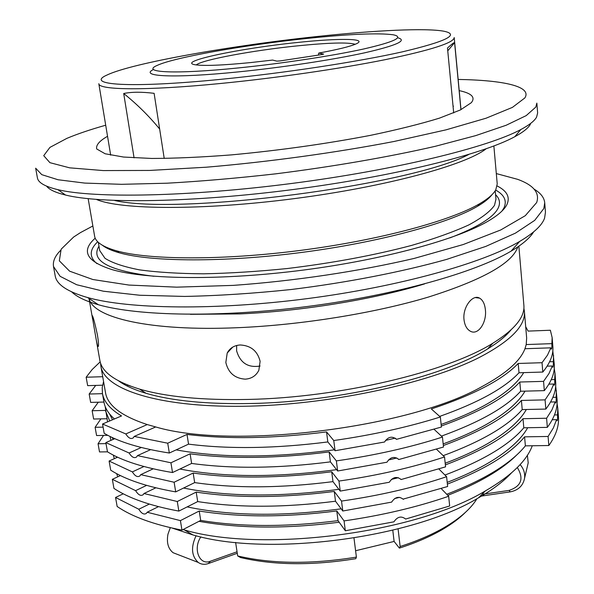 <?xml version="1.0" encoding="UTF-8"?>
<svg xmlns="http://www.w3.org/2000/svg" width="594" height="594" viewBox="0 0 594 594"><rect width="100%" height="100%" fill="white"/><g stroke="black" fill="none" stroke-linecap="round" stroke-linejoin="round"><path stroke-width="0.89" d="M511.382 472.995C503.489 481.504 492.53 489.783 478.512 497.831C411.835 538.312 267.701 557.031 192.894 534.927L172.119 528.066M532.283 445.76C526.685 460.914 511.055 475.965 485.387 490.904C415.562 533.219 262.793 553.059 184.482 529.989L182.989 529.588M517.077 454.633C502.472 469.334 479.365 482.907 447.765 495.344M339.159 522.215C286.405 528.95 239.679 528.653 198.99 521.309M100.601 363.224L100.883 366.238C104.128 389.063 157.432 407.239 242.033 406.281C326.455 405.412 427.175 384.051 479.358 357.425C510.773 340.993 525.787 325.594 524.383 311.234L523.886 308.249M526.217 344.557L551.878 343.644C551.975 347.616 551.781 349.435 551.284 349.094L550.846 347.832L547.482 355.16L542.032 362.704L518.198 363.469C502.635 379.752 473.67 394.913 431.318 408.954L440.347 416.988C407.922 427.175 372.393 435.023 333.761 440.54L326.537 431.912C274.272 438.558 227.762 439.397 186.999 434.429L167.723 443.206L134.199 436.434L155.702 426.952C232.521 449.814 409.273 428.066 482.128 386.523C506.006 373.641 520.285 361.041 524.962 348.73L526.217 344.557L526.655 337.993L524.383 311.234M318.629 36.353C232.9 45.315 132.469 62.927 107.172 74.955C84.103 84.927 128.935 88.484 220.901 79.321C284.103 73.107 357.989 61.828 402.324 51.856C446.287 41.439 460.15 34.563 443.896 31.222C426.009 27.859 375.237 30.324 318.629 36.353M110.67 155.16L98.819 83.695C98.5 90.102 145.872 90.852 220.255 83.516C275.713 78.104 339.954 68.77 385.276 59.652C431.162 50.096 454.135 42.723 454.202 37.533L460.974 109.385M306.586 38.491C245.374 44.869 174.035 57.395 157.068 65.459C140.533 72.527 174.391 74.458 238.231 67.946C281.868 63.551 332.306 55.895 363.372 49.057C394.505 41.877 404.462 37.118 393.228 34.786C378.252 32.804 349.369 34.044 306.586 38.491M153.519 69.476C138.751 76.522 173.634 78.438 237.645 71.956C281.756 67.56 332.737 59.831 364.686 52.807C396.77 45.434 407.766 40.422 397.683 37.764M250.705 62.57L272.624 60.068L276.863 61.137L280.227 60.9L321.658 54.596L323.656 54.091L318.755 53.066C337.652 49.577 350.066 46.532 355.999 43.941C368.963 38.298 338.877 38.031 297.29 42.501C239.976 48.277 175.349 61.813 195.396 64.798C204.21 66.06 222.646 65.318 250.705 62.57M355.197 44.283C348.039 42.159 328.601 42.709 296.874 45.916C252.947 50.401 201.93 59.831 196.265 64.924M464.011 319.683C462.481 307.098 472.794 293.882 479.61 298.151C482.84 300.074 484.763 303.942 485.387 309.749C486.961 322.245 478.252 335.759 470.351 331.207C466.839 329.247 464.723 325.408 464.011 319.683M236.672 345.485L236.598 350.764C240.176 362.912 248.017 367.998 260.113 366.023M225.831 362.488L227.212 353.014C229.878 348.054 234.214 345.374 240.221 344.973C250.891 345.56 257.521 351.002 260.12 361.315L258.85 370.277C256.059 375.787 251.5 378.742 245.188 379.158C234.771 378.393 228.319 372.832 225.831 362.488M93.986 326.811L92.085 315.473C92.835 315.496 94.617 321.985 97.431 334.949C98.426 341.134 98.738 344.943 98.366 346.376C97.81 347.215 96.867 343.659 95.53 335.714L93.986 326.811M118.689 380.94C125.178 385.677 134.318 389.798 146.102 393.31C172.141 400.943 207.18 404.343 251.21 403.504C339.62 401.863 443.584 376.886 487.577 348.96C498.076 342.552 505.858 336.234 510.922 329.997M95.53 335.714L99.844 360.32C101.715 371.926 114.946 381.519 139.538 389.1C166.32 396.896 202.517 400.341 248.129 399.435C339.738 397.646 447.653 371.807 492.849 343.213C514.686 329.603 525.029 316.951 523.871 305.249L518.859 246.191M89.07 298.522C92.842 317.679 149.859 331.556 237.711 327.695C301.433 325.029 374.747 313.149 428.333 297.089C482.625 279.885 512.459 263.157 517.82 246.904M190.384 314.315L239.508 313.922C301.41 311.263 373.433 299.458 424.584 283.902M95.211 238.172C80.71 250.995 86.397 261.501 112.259 269.683C146.763 279.626 222.847 280.531 303.705 270.025C384.57 259.533 457.9 239.219 488.721 220.79C498.403 215.021 504.484 209.585 506.957 204.499C510.268 197.126 507.001 190.949 497.156 185.967M97.706 241.736C89.352 249.762 89.107 257.076 96.963 263.662M501.967 211.063L503.957 207.9C507.165 200.876 504.403 194.929 495.648 190.058M88.164 198.678L94.624 236.219C95.53 242.003 102.769 246.859 116.335 250.772C148.611 260.009 222.423 260.551 301.151 250.312C379.878 240.095 451.098 220.723 479.952 203.549C488.157 198.693 493.428 194.119 495.775 189.835L497.223 183.932L493.874 145.983M536.597 117.092L537.629 112.927L536.857 103.104L535.803 107.098L526.202 115.615L506.17 125.252L475.668 135.632L435.395 146.28C389.263 156.89 333.39 166.58 275.713 173.834C237.429 178.163 201.218 181.289 167.055 183.204L121.48 184.318L84.742 183.086L58.041 179.752L41.78 174.658L35.655 168.199L37.415 177.888C38.165 182.633 44.981 186.553 57.878 189.664C93.741 198.411 188.536 196.881 292.456 183.368C396.376 169.891 488.416 147.156 520.856 129.529C529.313 125.007 534.555 120.864 536.597 117.092M60.321 250.646C54.96 256.133 52.695 261.434 53.512 266.55L55.197 275.861C56.579 284.504 67.382 291.728 87.608 297.549C128.861 309.155 215.54 310.543 307.417 298.604C399.302 286.672 482.751 263.194 519.668 241.431C533.776 233.1 542.084 225.326 544.594 218.117L545.463 212.184L544.72 202.754C544.201 197.594 540.651 193.05 534.073 189.115M53.512 266.55L60.135 276.329L76.671 284.734L103.349 291.209L139.746 295.248L184.645 296.436C218.198 295.753 253.683 293.443 291.097 289.523C347.431 282.551 401.863 271.941 446.71 259.378L485.825 246.391L515.392 233.16L534.711 220.359L543.837 208.524L544.72 202.754M92.864 225.98L80.509 232.581L73.649 237.021L61.137 249.205L59.326 260.818L69.617 271.176L92.85 279.514L128.957 285.061L176.648 287.162L233.242 285.387C294.312 281.036 358.746 271.399 414.241 258.405L463.201 244.542L500.727 229.967L525.289 215.689L536.672 202.539C539.931 192.902 533.612 185.165 517.708 179.351L496.309 173.582M441.127 424.443C457.543 418.57 471.822 412.333 483.954 405.724C504.039 394.624 517.285 383.59 523.693 372.624M447.2 482.373C463.365 476.158 477.42 469.505 489.359 462.407C508.449 450.898 521.228 439.337 527.695 427.725M445.196 463.223C461.441 457.12 475.564 450.601 487.57 443.666C506.972 432.291 519.899 420.908 526.358 409.504M443.169 443.911C459.496 437.926 473.7 431.548 485.773 424.777C505.501 413.535 518.584 402.324 525.022 391.134M159.652 129.024C148.938 115.971 136.954 104.136 123.701 93.503L134.073 157.87M123.701 93.503C131.608 91.877 141.743 91.818 154.113 93.325L164.219 158.45M447.75 50.832L454.596 42.657C454.106 42.337 451.73 44.127 447.482 48.025L453.697 112.942M454.596 42.657L460.899 109.519M441.431 436.115C479.796 422.2 506.192 407.246 520.619 391.253L544.327 390.637C551.678 381.326 554.989 372.527 554.269 364.226L552.821 350.943M398.262 458.924L398.819 459.526L443.495 447.037L442.448 437.065L434.088 429.321M114.805 438.676L105.836 442.597L107.469 451.834C122.305 460.922 143.993 467.827 172.527 472.542L191.632 463.446C232.224 468.993 278.489 468.466 330.42 461.872L337.659 471.005L386.954 462.214C390.444 456.957 394.394 456.058 398.819 459.526M105.168 406.459L107.559 421.881M95.708 385.402L89.159 394.037L90.659 402.398L103.95 402.049M105.836 442.597L129.091 452.992L141.29 447.497M109.593 413.973L112.526 419.772M89.159 394.037L102.48 393.666M105.517 410.914L109.719 420.968M553.563 355.375L553.311 361.657L549.621 361.776M441.29 426.017C479.284 412.318 505.464 397.653 519.817 382.024L543.562 381.363L548.967 373.574L552.301 365.993L547.156 366.149M176.143 449.873C220.263 457.981 272.98 457.967 334.318 449.829M385.469 440.429L395.173 438.127M442.448 437.065C410.187 447.438 374.829 455.383 336.367 460.892L329.135 451.93C277.086 458.538 230.739 459.169 190.095 453.816L170.938 462.8L137.481 455.62L150.586 449.658M336.367 460.892L337.659 471.005M519.817 382.024L520.619 391.253M543.562 381.363L544.327 390.637M553.311 361.657C553.415 365.674 553.214 367.523 552.717 367.196L552.301 365.993M137.481 455.62L136.613 456.949C134.244 458.531 131.734 457.209 129.091 452.992M170.938 462.8L172.527 472.542M190.095 453.816L191.632 463.446M329.135 451.93L330.42 461.872M444.958 475.051C483.219 460.55 509.504 444.802 523.804 427.799L547.341 427.368C554.588 417.515 557.825 408.152 557.061 399.287L555.687 386.197M403.163 499.109L447.631 486.501L446.606 476.7L438.914 469.022M120.433 475.579L112.34 479.321L113.951 488.416C128.809 498.24 150.445 505.798 178.846 511.085L197.713 501.581C238.097 507.87 284.029 507.751 335.513 501.225L342.79 511.011L391.632 502.123C395.092 496.918 399.012 496.005 403.393 499.368M113.313 455.101L114.33 458.679M100.913 418.867L95.107 427.301L96.584 435.543L107.826 435.335M112.34 479.321L135.588 490.644L146.621 485.387M95.107 427.301L103.096 427.138M116.038 456.459L116.795 457.573M556.363 390.57L556.155 397.275L552.888 397.356M445.366 464.909C482.981 450.66 508.858 435.261 523.01 418.711L546.591 418.243L551.915 409.971L555.175 401.9L550.586 402.012M183.568 488.038C227.175 496.829 278.95 497.26 338.884 489.33M391.335 479.44L398.396 477.702M446.606 476.7C414.671 487.451 379.64 495.574 341.52 501.076L334.251 491.446C282.655 497.987 236.635 498.21 196.198 492.107L177.279 501.507L143.956 493.525L155.814 487.823M341.52 501.076L342.79 511.011M523.01 418.711L523.804 427.799M546.591 418.243L547.341 427.368M556.155 397.275C556.259 401.396 556.066 403.296 555.561 402.992L555.175 401.9M143.956 493.525L143.176 494.705C140.808 496.302 138.283 494.943 135.588 490.644M177.279 501.507L178.846 511.085M196.198 492.107L197.713 501.581M334.251 491.446L335.513 501.225M200.861 536.879C192.679 548.782 199.458 565.807 210.365 561.241L237.051 551.789L237.682 555.947C272.007 564.003 311.583 564.389 356.4 557.105L353.987 538.03M235.618 542.433L237.051 551.789M170.3 527.65L167.968 534.162C166.431 542.574 168.147 548.759 173.114 552.724L177.732 554.514M237.273 553.274L208.316 563.558C204.574 564.835 201.218 564.456 198.225 562.436C191.468 556.095 190.748 547.2 196.065 535.743M228.757 350.564L228.839 351.277M179.893 469.03C223.752 477.487 275.987 477.695 336.598 469.661M388.335 460.038L396.866 457.974M98.307 402.197L92.144 410.729L105.428 410.409M112.036 437.422L113.276 439.345M117.612 457.202L109.096 461.033L132.351 471.896L143.941 466.52M554.261 368.636L554.967 373.039L554.737 379.536L551.269 379.633M436.523 449.257L444.535 456.964C412.436 467.53 377.242 475.571 338.951 481.073L331.704 471.77C279.885 478.348 233.702 478.771 193.161 473.039L174.124 482.239L140.726 474.651L153.185 468.822M443.339 445.545C481.14 431.563 507.165 416.528 521.421 400.438L545.084 399.873L550.445 391.84L553.742 384.014L548.886 384.147M439.679 416.394C478.081 402.784 504.521 388.238 519.008 372.765L542.797 372.052C550.2 363.023 553.556 354.507 552.858 346.495L552.145 337.585L550.371 330.242L528.111 331.103L525.697 326.722M395.745 438.558L396.51 439.337L441.401 427.049L440.347 416.988M103.564 381.548L102.213 387.533L102.435 393.436C103.816 401.67 110.18 409.177 121.532 415.949L102.539 424.012L104.188 433.323C119.008 442.04 140.726 448.604 169.335 453.022L188.55 444.141C229.254 449.302 275.683 448.567 327.836 441.943L335.068 450.735L384.578 442.003C388.082 436.709 392.055 435.825 396.51 439.337M102.435 393.436L103.98 402.19C104.99 408.1 108.479 413.691 114.442 418.963M100.186 361.857L92.204 369.49L86.152 377.227L87.66 385.647L102.562 385.202M102.539 424.012L125.802 433.939L147.26 424.561L155.702 426.952M100.883 366.238L105.517 392.693C107.603 405.502 121.518 416.119 147.26 424.561M86.152 377.227L102.717 376.7M551.878 343.644L552.145 337.585M550.846 347.832L524.962 348.73M333.761 440.54L335.068 450.735M518.198 363.469L519.008 372.765M542.032 362.704L542.797 372.052M134.199 436.434L133.286 437.837C130.918 439.411 128.423 438.112 125.802 433.939M167.723 443.206L169.335 453.022M186.999 434.429L188.55 444.141M326.537 431.912L327.836 441.943M187.162 506.897C230.539 516.023 281.868 516.661 341.164 508.82M394.594 498.596L399.621 497.341M441.26 488.624L448.656 496.265C416.877 507.202 382.016 515.414 344.06 520.908L336.776 510.959C285.402 517.471 239.545 517.485 199.213 511.018L180.413 520.619L147.149 512.243L158.464 506.652M447.379 484.11C484.801 469.594 510.543 453.838 524.591 436.842L548.091 436.464L553.363 427.955L556.593 419.654L552.242 419.735M557.098 403.63L557.751 407.967L557.558 414.887L554.477 414.954M103.534 435.417L98.055 443.755L106.014 443.621M114.182 458.249L114.197 458.739M123.27 493.807L115.555 497.468L138.796 509.236L149.317 504.091M71.666 291.884C76.782 296.844 85.699 301.128 98.411 304.752C138.365 316.179 221.057 317.708 308.427 306.356C395.797 295.01 475.356 272.408 511.063 251.158C522.43 244.409 529.959 237.986 533.635 231.89M46.562 186.13C49.191 189.635 55.517 192.605 65.555 195.047C100.839 203.846 192.775 202.584 293.25 189.516C393.733 176.485 482.944 154.217 514.805 136.702C523.106 132.21 528.289 128.074 530.368 124.295M114.516 200.453C178.839 215.459 410.499 185.365 468.852 154.433M96.391 199.428C120.3 209.845 202.539 210.573 294.431 198.604C386.33 186.702 465.659 164.991 486.107 148.812M102.406 245.27C105.992 248.106 111.59 250.601 119.201 252.762C151.158 261.954 223.908 262.541 301.425 252.465C378.95 242.404 449.131 223.255 477.687 206.2C484.489 202.175 489.263 198.329 492.01 194.669M448.656 496.265L449.673 505.984L405.65 519.037C401.292 515.718 397.393 516.646 393.948 521.822L345.322 530.754L338.031 520.648L336.776 510.959M557.558 414.887C557.662 419.052 557.469 420.983 556.964 420.693L556.593 419.654M147.149 512.243L146.414 513.357C144.052 514.953 141.513 513.587 138.796 509.236M344.06 520.908L345.322 530.754M199.213 511.018L200.713 520.418C240.993 527.064 286.761 527.145 338.031 520.648M180.413 520.619L181.964 530.115L200.713 520.418M115.555 497.468L117.152 506.489C132.024 516.676 153.631 524.547 181.964 530.115M116.676 473.656L117.716 476.841M98.055 443.755L99.517 451.937L107.469 451.826M548.091 436.464L548.834 445.522C556.021 435.395 559.221 425.764 558.434 416.624L557.751 407.967M524.591 436.842L525.378 445.856L548.834 445.522M446.725 494.275C484.927 479.492 511.144 463.35 525.378 445.856M318.421 55.086L318.755 53.066M231.177 348.767L231.096 348.225M392.783 530.197L394.104 541.438L355.591 550.735M237.682 555.947L240.518 557.536C273.923 565.325 312.347 565.711 355.791 558.694L356.4 557.105M394.104 541.438L399.406 548.106L400.141 546.495C417.352 540.963 432.224 534.541 444.765 527.234C459.964 518.258 470.589 508.924 476.633 499.235L476.603 498.908M399.406 548.106C416.06 542.723 430.472 536.479 442.656 529.373C451.982 523.901 459.585 518.213 465.473 512.31M400.141 546.495L398.084 528.86M527.569 465.562L528.207 462.86L527.39 455.301M481.949 494.371L509.103 490.399C521.361 486.241 524.094 478.608 517.315 467.515M520.129 464.582C523.678 468.725 525.155 473.292 524.561 478.281C523.062 485.781 518.265 490.31 510.179 491.884L480.056 496.272M444.535 456.964L445.574 466.854L401.121 479.536L400.727 479.106M443.191 455.665C481.511 441.453 507.855 426.098 522.215 409.593L545.841 409.073C553.133 399.487 556.415 390.406 555.665 381.823L554.967 373.039M109.096 461.033L110.722 470.196C125.572 479.655 147.23 486.887 175.705 491.891L194.684 482.595C235.172 488.513 281.274 488.194 332.982 481.63L340.236 491.097L389.308 482.254C392.775 477.027 396.718 476.113 401.121 479.536M110.009 436.442L110.944 440.362M92.144 410.729L93.629 419.03L106.89 418.733M338.951 481.073L340.236 491.097M521.421 400.438L522.215 409.593M545.084 399.873L545.841 409.073M554.737 379.536C554.841 383.598 554.648 385.476 554.15 385.164L553.742 384.014M140.726 474.651L139.909 475.905C137.541 477.494 135.024 476.158 132.351 471.896M174.124 482.239L175.705 491.891M193.161 473.039L194.684 482.595M331.704 471.77L332.982 481.63M127.977 385.179L130.754 386.226M98.975 246.213C90.177 260.677 108.509 270.701 153.98 276.284M450.066 237.83C477.435 227.324 493.436 217.471 498.069 208.279C500.571 203.207 499.74 198.678 495.567 194.706M98.307 242.315L99.718 250.579L104.982 258.293C112.288 262.949 123.775 266.803 139.427 269.847C157.403 272.312 178.801 273.634 203.631 273.812C230.019 273.27 257.952 271.503 287.437 268.51C332.863 262.993 374.279 255.294 411.687 245.396C434.481 238.736 453.504 231.92 468.763 224.948C481.586 218.065 490.176 211.516 494.52 205.316L495.96 199.116L495.218 190.763M105.71 125.215C90.229 129.596 77.272 133.984 66.847 138.38L49.933 147.386L43.726 155.665L49.911 162.674L69.647 167.835L103.23 170.567L149.651 170.441L206.363 167.204C268.466 161.947 335.573 152.732 394.126 141.461L446.02 129.848L486.048 118.221L512.429 107.38L524.836 97.958C532.335 86.345 503.348 80.212 458.152 79.44M107.544 136.293C99.428 140.919 95.812 145.144 96.703 148.968L105.153 153.772L123.552 157.046L151.626 158.45C174.829 158.398 201.448 157.21 231.467 154.886C279.41 150.416 325.705 143.911 370.352 135.38C397.631 129.67 420.671 123.916 439.471 118.132L460.417 109.942L471.332 102.68C475.66 97.275 471.621 93.258 459.207 90.622M208.316 563.558L210.365 561.241M453.445 106.163L453.044 106.126M510.179 491.884L509.103 490.399M478.512 497.831L485.387 490.904M192.894 534.927L184.482 529.989M475.356 297.579L479.61 298.151M232.729 347.104L227.212 353.014M146.102 393.31L139.538 389.1M92.642 319.253L89.003 298.478M198.225 562.436L173.114 552.724M511.063 251.158L519.668 241.431M98.411 304.752L87.608 297.549M514.805 136.702L520.856 129.529M65.555 195.047L57.878 189.664M477.687 206.2L479.952 203.549M119.201 252.762L116.335 250.772M487.577 348.96L492.849 343.213M442.656 529.373L444.765 527.234M528.207 462.86L524.561 478.281M506.652 334.645L506.571 333.739M488.468 348.418L488.431 348.025M127.495 386.204L127.272 384.897"/></g></svg>
